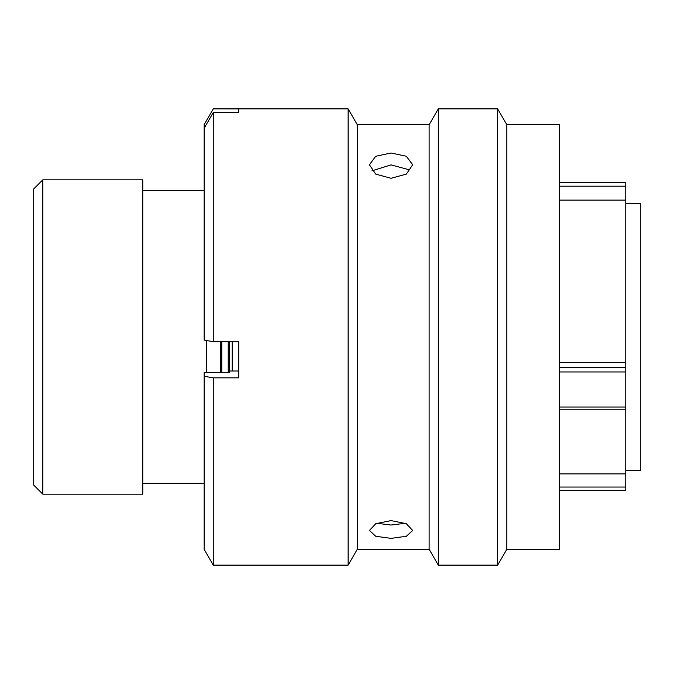 <?xml version="1.0" encoding="UTF-8"?>
<svg xmlns="http://www.w3.org/2000/svg" width="674" height="674" viewBox="0 0 674 674"><rect width="100%" height="100%" fill="white"/><g stroke="black" fill="none" stroke-linecap="round" stroke-linejoin="round"><path stroke-width="1.01" d="M559.555 182.528L625.758 182.528L625.758 186.184L559.555 186.184M33.7 485.061L33.7 188.939L42.791 179.848L42.791 494.152L33.7 485.061M625.758 470.612L640.3 470.612L640.3 203.388L625.758 203.388M232.201 371.003L232.201 341.676M220.39 372.621L220.39 341.676L220.39 372.621M206.387 372.621L206.387 340.48M204.171 190.666L142.77 190.666M204.171 483.334L142.77 483.334M42.791 494.152L142.77 494.152L142.77 179.848L42.791 179.848M559.555 367.296L625.758 367.296L625.758 473.881L559.555 473.881M559.555 362.359L625.758 362.359L625.758 186.184M625.758 367.296L625.758 362.359M625.758 473.881L625.758 490.31M229.623 341.676L229.623 372.621L204.171 372.621L204.171 549.394L213.262 565.132L348.138 565.132L348.138 108.868L213.262 108.868L238.714 108.91L238.714 112.55L213.262 112.55L213.262 341.676L238.714 341.676L238.714 377.844L213.262 377.844L213.262 565.132M391.046 520.598L375.755 523.706L369.411 530.497L375.738 536.268L391.046 538.374L406.346 536.268L412.673 530.497L406.338 523.706L391.046 520.598M405.386 523.277L391.046 525.038L376.699 523.277M391.046 153.006L375.755 156.258L369.411 164.751L375.738 174.128L391.046 178.281L406.346 174.128L412.673 164.751L406.338 156.258L391.046 153.006M371.922 170.851L391.046 164.877L408.907 169.73M506.84 358.239L506.84 549.226L559.555 549.226L559.555 124.774L506.84 124.774L506.84 358.239M429.127 124.774L429.127 549.226L357.321 549.226L357.321 124.774L429.127 124.774L438.311 108.868L497.656 108.868L497.656 565.132L506.84 549.226M438.311 108.868L438.311 565.132L497.656 565.132M559.555 446.07L559.555 434.536M559.555 176.554L559.555 139.678M213.262 108.868L204.171 124.606L213.262 108.91M213.262 112.55L204.171 128.271L204.171 124.631M238.714 371.003L229.623 371.003L229.623 372.621L229.623 371.003M204.171 128.271L204.171 340.092L213.262 341.676M213.262 377.844L204.171 376.269M238.714 112.55L238.714 108.91M559.555 487.041L625.758 487.041M625.758 371.955L559.555 371.955M559.555 407.029L625.758 407.029M221.771 341.676L221.771 372.621M228.233 372.621L228.233 341.676M625.758 200.119L559.555 200.119M559.555 409.211L625.758 409.211M559.555 490.343L625.758 490.343M429.127 549.226L438.311 565.132M357.321 549.226L348.138 565.132M357.321 124.774L348.138 108.868M506.84 124.774L497.656 108.868"/></g></svg>
